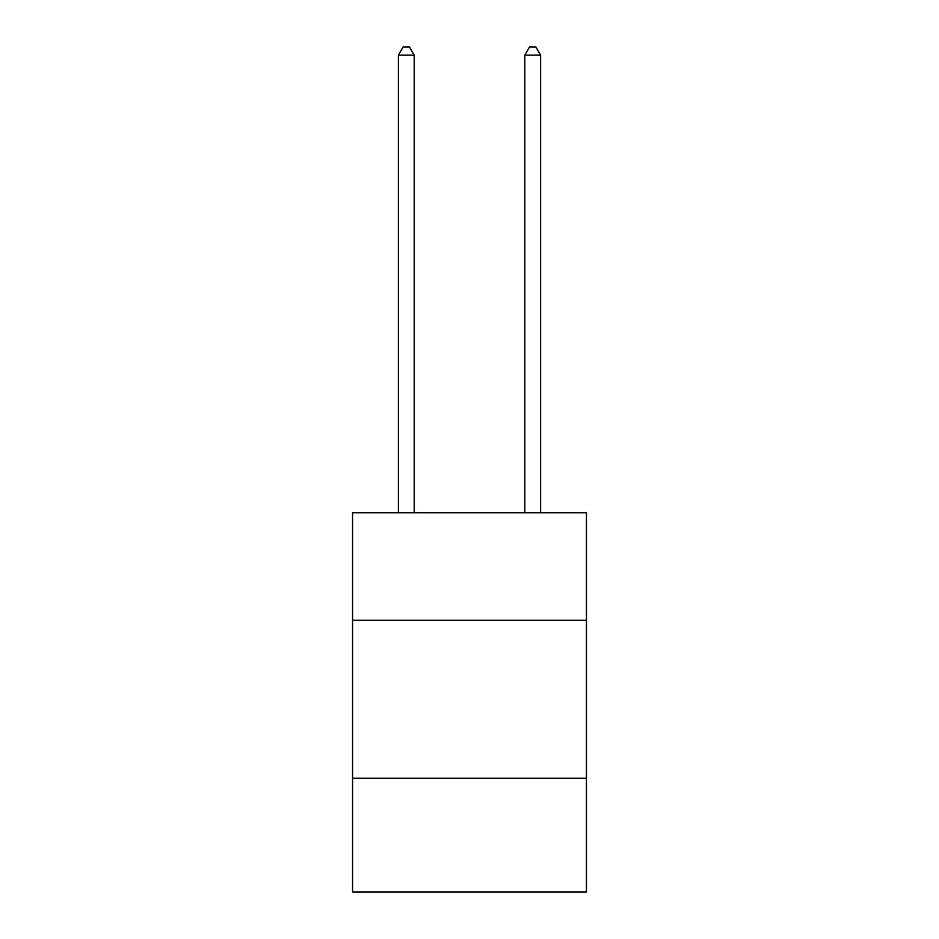 <?xml version="1.0" encoding="UTF-8"?>
<svg xmlns="http://www.w3.org/2000/svg" width="939" height="939" viewBox="0 0 939 939"><rect width="100%" height="100%" fill="white"/><g stroke="black" fill="none" stroke-linecap="round" stroke-linejoin="round"><path stroke-width="1.41" d="M586.441 620.256L586.441 512.8L352.559 512.8L352.559 620.256L586.441 620.256L586.441 892.05L352.559 892.05L352.559 620.256M586.441 778.278L352.559 778.278M414.193 512.8L414.193 55.166L398.394 55.166L398.394 512.8M398.394 55.166L403.136 46.95L409.451 46.95L414.193 55.166M540.606 512.8L540.606 55.166L524.807 55.166L524.807 512.8M524.807 55.166L529.549 46.95L535.864 46.95L540.606 55.166"/></g></svg>
